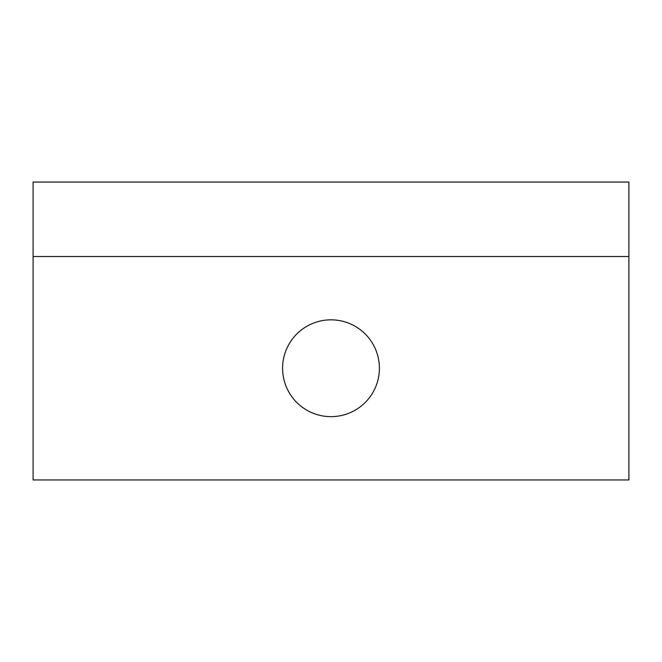 <?xml version="1.0" encoding="UTF-8"?>
<svg xmlns="http://www.w3.org/2000/svg" width="662" height="662" viewBox="0 0 662 662"><rect width="100%" height="100%" fill="white"/><g stroke="black" fill="none" stroke-linecap="round" stroke-linejoin="round"><path stroke-width="0.99" d="M282.591 368.238A48.409 48.409 0 0 1 355.204 326.316A48.409 48.409 0 0 1 355.204 410.159A48.409 48.409 0 0 1 282.591 368.238M33.1 256.525L33.1 479.95L628.9 479.95L628.9 182.05L33.1 182.05L33.1 256.525L628.9 256.525"/></g></svg>
